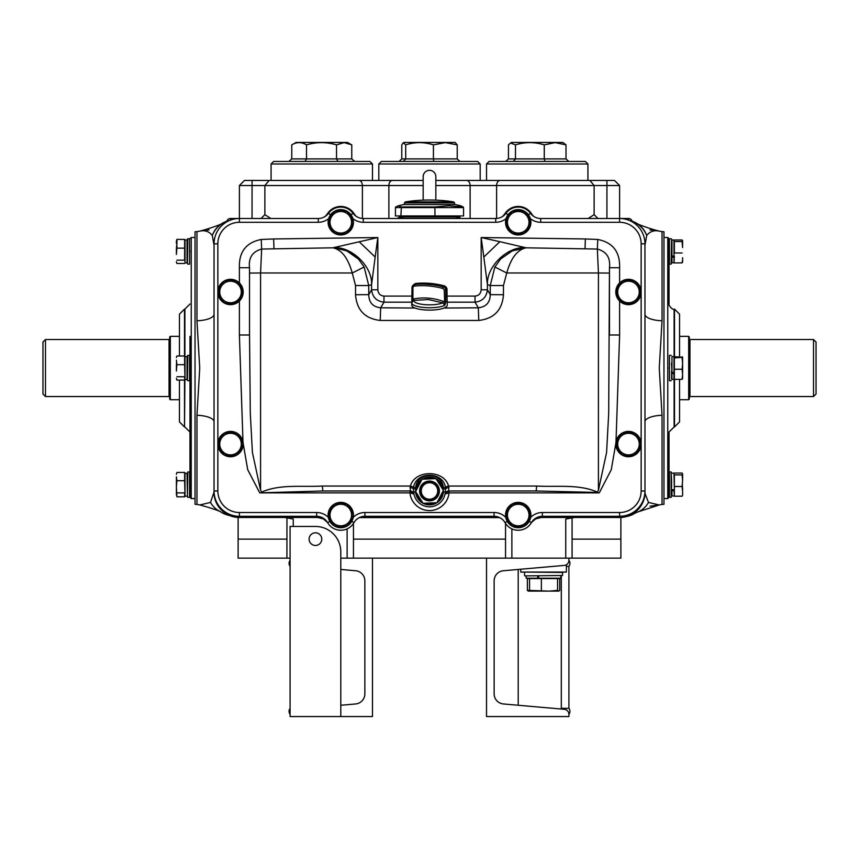 <?xml version="1.0" encoding="UTF-8"?>
<svg xmlns="http://www.w3.org/2000/svg" width="859" height="859" viewBox="0 0 859 859"><rect width="100%" height="100%" fill="white"/><g stroke="black" fill="none" stroke-linecap="round" stroke-linejoin="round"><path stroke-width="1.29" d="M372.473 180.465L372.473 163.983L271.079 163.983L271.079 180.465L269.092 180.465L423.165 180.465L378.808 180.465L378.808 163.983L381.342 161.449L477.658 161.449L433.816 161.449L433.43 158.915L457.224 158.915L459.93 161.449L433.816 161.449M252.063 180.465L252.063 185.533L239.393 185.533L244.461 180.465L269.092 180.465L264.873 185.533L252.063 185.533L252.063 218.487M435.835 180.465L606.937 180.465L589.908 180.465L594.127 185.533L594.127 214.686L588.157 218.487M597.993 218.487L594.127 214.686L594.127 185.533L606.937 185.533L606.937 180.465L614.539 180.465L619.607 185.533L606.937 185.533L606.937 218.487M226.883 221.171A3.801 3.801 0 0 1 230.523 218.487L318.292 218.487A12.67 12.67 0 0 0 328.514 213.3A15.204 15.204 0 0 1 353.049 213.3A12.67 12.67 0 0 0 363.282 218.487L495.718 218.487A12.67 12.67 0 0 0 505.951 213.3A15.204 15.204 0 0 1 530.486 213.3A12.67 12.67 0 0 0 540.708 218.487L628.477 218.487A3.801 3.801 0 0 1 632.117 221.171A3.801 3.801 0 0 0 628.477 218.487L628.477 220.087M270.843 218.487L264.873 214.686L264.873 185.533L362.391 185.533L362.391 218.454M261.007 218.487L264.873 214.686M343.879 142.444L296.097 142.444L291.77 144.87C296.677 141.907 301.595 141.907 306.523 144.87C316.499 141.907 326.495 141.907 336.513 144.87L344.148 142.615L351.771 144.87L347.444 142.444L343.879 142.444M271.079 163.983L273.613 161.449L369.928 161.449L337.952 161.449L336.513 158.915L351.771 158.915L354.703 161.449M321.771 180.465L365.429 180.465M306.523 144.87L306.523 158.915L305.031 161.449L280.302 161.449M291.77 144.87L291.77 158.915L288.849 161.449M336.513 144.87L336.513 158.915L291.77 158.915M351.771 144.87L351.771 158.915M455.173 142.444L403.827 142.444L403.29 142.734L405.706 144.87C414.929 141.907 424.163 141.907 433.43 144.87L445.327 142.615L457.224 144.87L455.173 142.444M405.706 144.87L405.706 158.915L403.386 161.449L400.165 161.449M399.07 161.449L401.776 158.915L433.43 158.915L433.43 144.87M401.776 158.915L401.776 144.87L403.29 142.744M457.224 144.87L457.224 158.915M554.925 142.444L511.556 142.444L510.504 143.034L515.486 144.87C525.064 141.907 534.652 141.907 544.262 144.87L555.139 142.615L566.006 144.87L562.903 142.444L554.925 142.444M505.64 161.449L508.453 158.915L508.453 144.87L510.504 143.034M587.921 180.465L587.921 163.983L486.527 163.983L489.072 161.449L585.387 161.449L544.95 161.449L544.262 158.915L566.006 158.915L568.808 161.449M486.527 163.983L486.527 180.465L537.229 180.465M515.486 144.87L515.486 158.915L513.371 161.449L504.029 161.449M544.262 144.87L544.262 158.915L508.453 158.915M566.006 144.87L566.006 158.915M290.084 558.135L238.126 558.135L238.126 517.472M572.083 539.13L620.874 539.13L620.874 558.135L372.473 558.135L372.473 716.556L340.787 716.556L340.787 551.8A25.351 25.351 0 0 0 315.436 526.46L290.084 526.46L290.084 716.556L340.787 716.556M620.874 539.13L620.874 517.472M649.952 229.89L659.207 231.082A19.005 19.005 0 0 0 662.031 231.586L662.031 320.794L659.272 368.028L662.031 415.262A19.005 6.582 -0 0 0 644.959 421.812M662.031 415.262L662.031 504.48L663.964 504.276L663.964 231.79L662.031 231.586M662.031 320.794A19.005 6.582 -0 0 1 644.959 314.254M619.607 185.533L619.607 218.487A25.351 25.351 0 0 1 644.959 243.827L641.147 243.827A21.55 21.55 0 0 0 619.607 222.288L619.607 218.487A25.351 25.351 0 0 1 644.959 243.827L644.991 493.431L648.491 502.429L659.229 504.974L650.016 506.155M662.031 504.48A19.005 19.005 0 0 0 659.229 504.974L638.57 511.685A25.351 23.408 65 0 0 648.491 502.429M565.748 558.135L565.748 519.04L574.403 517.483L619.79 517.494L619.607 516.313L623.451 516.023M565.748 519.04L572.083 517.623L572.083 558.135M619.607 516.313L619.607 512.512A21.55 21.55 0 0 0 641.147 490.972L644.959 490.972A25.351 25.351 0 0 1 619.607 516.313A25.351 25.351 0 0 0 644.959 490.972A25.351 25.351 0 0 1 619.607 516.313L542.362 516.313L541.256 517.483L574.403 517.483M541.256 517.483L535.619 518.922L531.549 522.379M505.543 558.135L505.543 523.453L505.543 558.135M541.61 517.419L535.619 518.922M644.959 492.089A25.351 25.351 180 0 1 619.607 517.429M644.991 493.431A25.351 25.33 104.6 0 1 619.693 517.483L574.488 517.483M629.217 220.376A25.351 24.847 -90 0 1 646.72 235.495A25.351 24.084 122.5 0 0 637.357 223.727L637.357 223.727C640.352 225.552 654.837 230.18 659.207 231.082L659.207 231.082C654.021 229.987 649.866 231.458 646.72 235.495L644.959 245.094M214.041 421.812A19.005 6.582 -0 0 0 196.969 415.262L199.728 368.028L196.969 320.794L196.969 231.586A19.005 19.005 0 0 0 199.793 231.082L209.048 229.89M199.771 504.974L210.509 502.429A25.351 23.408 -65 0 0 220.43 511.685L220.43 511.685C216.5 509.688 203.089 505.715 199.771 504.974L199.771 504.974A19.005 19.005 0 0 0 196.969 504.48L195.036 504.276L195.036 231.79L196.969 231.586M214.041 314.254A19.005 6.582 -0 0 1 196.969 320.794M210.509 502.429L214.041 492.089L214.041 243.827A25.351 25.351 0 0 1 239.393 218.487A25.351 25.351 0 0 0 214.041 243.827L217.853 243.827L217.853 490.972L214.041 490.972A25.351 25.351 0 0 0 239.393 516.313L239.393 517.429A25.351 25.351 180 0 1 214.041 492.089M239.393 517.429L239.307 517.483A25.351 25.33 -104.6 0 1 214.009 493.431M284.512 517.483L239.307 517.483L317.744 517.483L316.66 516.313L239.393 516.313A25.351 25.351 0 0 1 214.041 490.972M327.451 522.379L323.381 518.922L317.39 517.419M323.381 518.922L317.744 517.483M353.457 523.453L353.457 558.135L353.457 523.453M284.597 517.483L293.252 519.04L293.252 526.46M286.917 558.135L286.96 517.623L284.447 517.494M286.917 517.623L293.252 519.04M533.761 216.414A12.67 12.67 0 0 1 531.614 213.837A15.838 15.838 0 0 0 504.813 213.837A12.67 12.67 0 0 1 502.665 216.414L504.813 213.837M356.335 216.414A12.67 12.67 0 0 1 354.187 213.837A15.838 15.838 0 0 0 327.386 213.837A12.67 12.67 0 0 1 325.239 216.414L327.386 213.837M229.782 220.376A25.351 24.847 90 0 0 212.28 235.495A25.351 24.084 -122.5 0 1 221.643 223.727L221.643 223.727A25.351 25.351 0 0 1 229.911 220.323M214.041 245.094L212.28 235.495C209.134 231.458 204.979 229.987 199.793 231.082C202.52 230.706 220.946 224.757 221.643 223.716M400.724 218.487A6.335 5.895 83.1 0 0 401.11 217.005L457.89 217.005A6.335 5.895 96.9 0 0 458.276 218.487M459.275 217.22L458.04 217.005L458.427 218.487M400.573 218.487L400.96 217.005L399.725 217.22M195.036 237.492L191.235 237.492L191.235 498.574L189.968 497.307L189.968 336.352M179.445 355.991L179.445 314.169L184.513 309.1L184.513 355.991M184.513 380.075L184.513 426.966L179.445 421.898L179.445 380.075M189.968 251.429C189.968 240.853 189.968 240.853 189.968 251.429M669.032 304.032L669.032 238.759L669.032 304.032C667.497 303.71 672.586 310.733 674.1 309.1L674.1 356.582M669.032 432.034L669.032 497.307L669.032 432.034L674.1 426.966L674.1 379.485M674.487 356.71L674.487 309.1L679.555 314.169L679.555 356.71M679.555 379.356L679.555 421.898L674.487 426.966L674.487 379.356M669.032 251.429C669.032 240.853 669.032 240.853 669.032 251.429M669.032 484.626C669.032 474.05 669.032 474.05 669.032 484.626C669.032 495.213 669.032 495.213 669.032 484.626M669.032 368.028C669.032 357.451 669.032 357.451 669.032 368.028C669.032 378.615 669.032 378.615 669.032 368.028M45.484 396.547L42.95 394.013L42.95 342.054L45.484 339.52L45.484 396.547L169.051 396.547L169.051 339.52L45.484 339.52M816.05 342.054L816.05 394.013L813.516 396.547L813.516 339.52L816.05 342.054M689.315 337.544L689.315 399.081L689.315 337.544M169.685 398.522L169.685 336.986L169.685 398.522M689.315 397.18L689.949 396.547L689.949 339.52L689.315 339.412M443.405 492.024L445.295 492.164A15.838 15.838 0 0 1 429.5 506.81A15.838 15.838 0 0 1 413.705 492.164L415.595 492.024M413.952 494.032A3.801 3.801 0 0 0 410.226 490.972L322.844 490.972L259.729 492.873L409.947 492.873L410.226 490.972A3.801 3.801 0 0 1 413.952 494.032L410.226 490.972L410.452 486.044C414.854 469.519 444.114 469.476 448.548 486.044L448.774 490.972L445.048 494.032L449.053 492.873A19.65 19.65 0 0 1 409.947 492.873L413.952 494.032L413.372 488.825L415.724 488.825M443.276 488.825L445.628 488.825L445.048 494.011A3.801 3.801 0 0 1 448.774 490.972A3.801 3.801 0 0 0 445.048 494.032L445.059 493.957M439.003 490.972A9.503 9.503 0 0 0 429.5 481.459A9.503 9.503 0 0 1 439.003 490.972A9.503 9.503 0 0 1 429.5 500.475A9.503 9.503 0 0 1 419.997 490.972A9.503 9.503 0 0 1 429.5 481.459M443.33 488.481L443.319 487.525C442.202 471.677 416.819 471.677 415.681 487.525L415.67 488.481M322.844 490.972L322.329 486.044L410.452 486.044A3.801 0.838 -164.8 0 1 413.566 487.278L415.681 487.525M443.319 487.525L445.434 487.278L445.628 488.825A3.801 1.761 -4.8 0 1 449.021 487.568M409.979 487.568A3.801 1.761 4.8 0 1 413.372 488.825L413.566 487.278C416.164 471.161 442.857 471.151 445.434 487.278A3.801 0.838 -15.2 0 1 448.548 486.044L536.671 486.044C556.793 487.214 578.977 483.918 597.263 492.078L596.511 492.432L599.271 492.873L449.053 492.873L449.053 490.972M483.821 257.045L481.169 237.535L499.863 241.68L483.821 257.045L487.418 284.608L487.418 289.784C486.527 297.16 482.404 301.294 475.027 302.175L475.027 296.087C478.753 295.711 480.793 293.606 481.169 289.784L487.418 289.784L490.242 294.648C490.124 302.497 486.14 306.888 478.313 307.801L478.785 320.45C494.032 318.668 502.257 310.099 503.471 294.734L490.242 294.648L490.253 285.564L487.418 284.608C486.538 266.623 507.035 246.587 525.246 247.607L526.148 247.822C517.44 249.582 510.976 257.968 506.756 272.979L598.433 272.979L597.338 249.046L526.148 247.822L512.243 250.903L500.872 258.731M506.756 272.979L503.471 285.532L490.253 285.564L494.859 266.988L500.582 259.031L512.243 250.903M609.471 267.74L609.471 273.065L598.433 272.979L598.422 490.317L606.594 452.446L608.698 413.383L609.471 267.74C610.609 257.797 606.572 251.569 597.338 249.046L597.778 239.468C612.832 242.453 620.112 251.88 619.607 267.74L609.471 267.74M609.471 273.065L609.471 334.999L619.607 334.999L616 441.87M506.649 272.958L494.859 266.988M262.489 492.432L261.737 492.078C280.034 483.918 302.207 487.214 322.329 486.044M239.393 282.944L239.393 267.74C238.856 251.912 246.136 242.496 261.222 239.468L261.662 249.046L260.567 272.979L249.529 273.065L249.529 267.74L249.529 334.999L249.529 273.065M243 441.87L239.393 334.999L249.529 334.999L250.302 413.383L252.406 452.446L260.578 490.317L260.567 272.979L352.244 272.979C348.024 257.968 341.56 249.582 332.852 247.822L261.662 249.046C252.417 251.59 248.369 257.818 249.529 267.74L239.393 267.74M259.729 492.873L247.703 469.658L243.172 443.394M260.578 490.317L261.737 492.078M346.757 250.903C350.601 252.342 354.488 255.048 358.407 259.021L346.757 250.903L333.754 247.607C351.965 246.587 372.462 266.623 371.582 284.608L368.747 285.564L355.529 285.532L352.244 272.979M333.754 247.607L377.831 237.535L375.179 257.045L359.137 241.68M375.179 257.045L371.582 284.608L371.582 289.784L377.831 289.784L377.831 237.535L273.634 238.963L273.989 248.68M377.831 289.784C378.207 293.606 380.247 295.711 383.973 296.087L383.973 302.175C376.596 301.294 372.473 297.16 371.582 289.784L368.758 294.648L355.529 294.734C356.775 310.131 365 318.7 380.215 320.45L380.687 307.801C372.881 306.91 368.898 302.518 368.758 294.648L368.747 285.564L364.141 266.988L352.351 272.958M358.418 259.031L364.141 266.988M478.785 320.45L380.215 320.45M499.863 241.68L525.246 247.607M481.169 289.784L481.169 237.535L585.366 238.963L585.011 248.68M615.828 443.394L611.297 469.658L599.271 492.873M597.263 492.078L598.422 490.317M596.511 492.432L536.156 490.972L536.671 486.044M536.156 490.972L448.774 490.972M530.679 517.376A16.471 16.471 0 0 1 542.362 512.512L542.362 516.313A12.67 12.67 0 0 0 531.388 522.648A12.67 12.67 0 0 1 542.362 516.313A12.67 12.67 0 0 0 531.388 522.648A15.204 15.204 0 0 1 505.049 522.648A15.204 15.204 0 0 0 531.388 522.648A15.204 15.204 0 0 1 505.049 522.648A12.67 12.67 0 0 0 494.065 516.313L364.935 516.313A12.67 12.67 0 0 0 353.951 522.648A15.204 15.204 0 0 1 327.612 522.648A15.204 15.204 0 0 0 353.951 522.648A15.204 15.204 0 0 1 327.612 522.648A12.67 12.67 0 0 0 316.638 516.313L316.638 512.512A16.471 16.471 0 0 1 328.321 517.376M351.009 214.793L353.049 213.3A12.67 12.67 0 0 0 363.282 218.487A12.67 12.67 0 0 1 353.049 213.3A15.204 15.204 0 0 0 328.514 213.3A12.67 12.67 0 0 1 318.292 218.487L318.292 222.288L239.393 222.288L239.393 185.533M353.951 522.648A12.67 12.67 0 0 1 364.935 516.313A12.67 12.67 0 0 0 353.951 522.648L351.761 521.381M528.446 214.793L530.486 213.3A12.67 12.67 0 0 0 540.708 218.487A12.67 12.67 0 0 1 530.486 213.3A15.204 15.204 0 0 0 505.951 213.3A12.67 12.67 0 0 1 495.718 218.487L495.718 222.288L363.282 222.288L363.282 218.487M423.165 200.136L423.165 176.664A6.335 6.335 0 0 1 429.5 170.318A6.335 6.335 0 0 1 435.835 176.653L435.835 200.136L435.835 176.653M221.321 285.145A11.468 11.468 0 0 0 223.157 300.79A11.468 11.468 0 0 1 221.321 285.145M226.583 302.765A11.468 11.468 0 0 0 230.523 303.463A11.468 11.468 0 0 1 226.583 302.765M230.523 303.463A11.468 11.468 0 0 0 237.879 283.191A11.468 11.468 0 0 1 230.523 303.463M234.464 281.215A11.468 11.468 0 0 0 230.523 280.517A11.468 11.468 0 0 1 234.464 281.215M230.523 280.517A11.468 11.468 0 0 0 226.583 281.215A11.468 11.468 0 0 1 230.523 280.517M223.157 283.191A11.468 11.468 0 0 0 222.084 284.222A11.468 11.468 0 0 1 223.157 283.191M230.523 304.666A12.67 12.67 0 0 1 217.853 291.985A12.67 12.67 0 0 1 230.523 279.315A12.67 12.67 0 0 0 217.853 291.985A12.67 12.67 0 0 0 230.523 304.666A12.67 12.67 0 0 0 243.194 291.985A12.67 12.67 0 0 0 230.523 279.315M221.343 286.337L224.306 281.215L230.212 281.215A10.78 10.78 0 0 0 221.343 286.337L221.031 286.874A10.78 10.78 0 0 0 221.031 297.107L221.343 297.643A10.78 10.78 0 0 0 230.212 302.765L224.306 302.765L221.343 297.643M230.212 302.765L230.835 302.765A10.78 10.78 0 0 0 239.693 297.643L236.74 302.765L230.835 302.765L236.74 302.765L240.005 297.107A10.78 10.78 0 0 0 240.005 286.874L239.693 286.337A10.78 10.78 0 0 0 230.835 281.215L236.74 281.215L239.693 286.337M224.306 302.765L225.133 302.765M240.005 286.874L242.957 291.985L240.005 286.874M237.159 281.935L236.74 281.215M230.835 281.215L230.212 281.215M221.031 286.874L218.079 291.985L221.031 286.874M518.213 526.513A11.468 11.468 0 0 0 522.154 525.815A11.468 11.468 0 0 1 514.283 525.815M510.858 523.84A11.468 11.468 0 0 1 506.917 517.021M506.917 513.07A11.468 11.468 0 0 1 509.011 508.195L509.323 508.421A11.092 11.092 0 0 0 507.572 511.943M507.572 518.16A11.092 11.092 0 0 0 510.203 522.712M515.583 525.815A11.092 11.092 0 0 0 520.844 525.815M518.213 503.578A11.468 11.468 0 0 1 522.154 504.276A11.468 11.468 0 0 0 514.283 504.276M525.579 506.252A11.468 11.468 0 0 1 525.579 523.84A11.468 11.468 0 0 0 525.579 506.252M526.234 522.712A11.092 11.092 0 0 0 526.234 507.379M520.844 504.276A11.092 11.092 0 0 0 515.583 504.276M510.203 507.379A11.092 11.092 0 0 0 510.063 507.529L509.784 507.272A11.468 11.468 0 0 1 510.858 506.252M518.213 502.375A12.67 12.67 0 0 0 505.543 515.046A12.67 12.67 0 0 0 518.213 527.727A12.67 12.67 0 0 1 505.543 515.046A12.67 12.67 0 0 1 518.213 502.375A12.67 12.67 0 0 1 530.894 515.046A12.67 12.67 0 0 1 518.213 527.727M508.732 520.167L505.779 515.046L508.732 509.935A10.78 10.78 0 0 0 508.732 520.167L509.043 520.704A10.78 10.78 0 0 0 517.902 525.815L511.996 525.815L509.043 520.704M506.198 514.326L506.198 515.765M524.022 525.815L518.525 525.815A10.78 10.78 0 0 0 527.394 520.704L524.849 525.096M517.902 525.815L518.525 525.815M511.996 525.815L512.823 525.815M527.394 520.704L527.705 520.167A10.78 10.78 0 0 0 527.705 509.935L527.394 509.387A10.78 10.78 0 0 0 518.525 504.276L524.441 504.276L527.394 509.387M527.705 509.935L530.658 515.046L527.705 509.935M524.849 504.995L524.441 504.276M517.902 504.276A10.78 10.78 0 0 0 509.043 509.387L511.996 504.276L518.525 504.276M509.043 509.387L508.732 509.935M628.477 455.549A11.468 11.468 0 0 0 632.417 454.851A11.468 11.468 0 0 1 624.536 454.851M621.121 452.876A11.468 11.468 0 0 1 617.181 446.046M617.181 442.095A11.468 11.468 0 0 1 619.275 437.22L619.586 437.456A11.092 11.092 0 0 0 617.836 440.968M617.836 447.185A11.092 11.092 0 0 0 620.466 451.737M625.846 454.851A11.092 11.092 0 0 0 631.107 454.851M628.477 432.603A11.468 11.468 0 0 1 632.417 433.301A11.468 11.468 0 0 0 624.536 433.301M635.843 435.277A11.468 11.468 0 0 1 639.772 442.095A11.468 11.468 0 0 0 635.843 435.277M639.772 446.046A11.468 11.468 0 0 1 635.843 452.876A11.468 11.468 0 0 0 639.772 446.046M636.487 451.737A11.092 11.092 0 0 0 639.128 447.185M639.128 440.968A11.092 11.092 0 0 0 636.487 436.404M631.107 433.301A11.092 11.092 0 0 0 625.846 433.301M620.466 436.404A11.092 11.092 0 0 0 620.327 436.565L620.048 436.308A11.468 11.468 0 0 1 621.121 435.277M628.477 456.752A12.67 12.67 0 0 1 615.806 444.071A12.67 12.67 0 0 1 628.477 431.401A12.67 12.67 0 0 0 615.806 444.071A12.67 12.67 0 0 0 628.477 456.752A12.67 12.67 0 0 0 641.147 444.071A12.67 12.67 0 0 0 628.477 431.401M618.995 449.193L616.043 444.071L618.995 438.96A10.78 10.78 0 0 0 618.995 449.193L619.307 449.729A10.78 10.78 0 0 0 628.165 454.851L622.26 454.851L619.307 449.729M616.451 443.351L616.451 444.79M634.286 454.851L628.788 454.851A10.78 10.78 0 0 0 637.657 449.729L635.112 454.132M628.165 454.851L628.788 454.851M622.26 454.851L623.086 454.851M637.657 449.729L637.969 449.193A10.78 10.78 0 0 0 637.969 438.96L640.921 444.071L637.969 449.193M637.969 438.96L637.657 438.423A10.78 10.78 0 0 0 628.788 433.301L634.694 433.301L637.657 438.423M635.112 434.02L634.694 433.301M628.165 433.301A10.78 10.78 0 0 0 619.307 438.423L622.26 433.301L628.788 433.301M619.307 438.423L618.995 438.96M619.275 285.145A11.468 11.468 0 0 0 628.477 303.463A11.468 11.468 0 0 1 619.275 285.145M628.477 303.463A11.468 11.468 0 0 0 632.417 302.765A11.468 11.468 0 0 1 628.477 303.463M635.843 300.79A11.468 11.468 0 0 0 635.843 283.191A11.468 11.468 0 0 1 635.843 300.79M632.417 281.215A11.468 11.468 0 0 0 628.477 280.517A11.468 11.468 0 0 1 632.417 281.215M628.477 280.517A11.468 11.468 0 0 0 624.536 281.215A11.468 11.468 0 0 1 628.477 280.517M621.121 283.191A11.468 11.468 0 0 0 620.048 284.222A11.468 11.468 0 0 1 621.121 283.191M628.477 304.666A12.67 12.67 0 0 1 615.806 291.985A12.67 12.67 0 0 1 628.477 279.315A12.67 12.67 0 0 0 615.806 291.985A12.67 12.67 0 0 0 628.477 304.666A12.67 12.67 0 0 0 641.147 291.985A12.67 12.67 0 0 0 628.477 279.315M619.307 286.337L622.26 281.215L628.165 281.215A10.78 10.78 0 0 0 619.307 286.337L618.995 286.874A10.78 10.78 0 0 0 618.995 297.107L619.307 297.643A10.78 10.78 0 0 0 628.165 302.765L628.788 302.765A10.78 10.78 0 0 0 637.657 297.643L634.694 302.765L628.788 302.765M628.165 302.765L622.26 302.765L628.165 302.765M634.286 302.765L635.112 302.046M637.657 297.643L637.969 297.107A10.78 10.78 0 0 0 637.969 286.874L637.657 286.337A10.78 10.78 0 0 0 628.788 281.215L634.694 281.215L637.657 286.337M637.969 286.874L640.921 291.985L637.969 286.874M635.112 281.935L634.694 281.215M628.788 281.215L628.165 281.215M618.995 286.874L616.043 291.985L618.995 286.874M518.213 233.755A11.468 11.468 0 0 0 522.154 233.057A11.468 11.468 0 0 1 514.283 233.057M510.858 231.082A11.468 11.468 0 0 1 506.917 224.263M506.917 220.312A11.468 11.468 0 0 1 509.011 215.437L509.323 215.663A11.092 11.092 0 0 0 507.572 219.174M507.572 225.391A11.092 11.092 0 0 0 510.203 229.954M515.583 233.057A11.092 11.092 0 0 0 520.844 233.057M518.213 210.809A11.468 11.468 0 0 1 522.154 211.507A11.468 11.468 0 0 0 514.283 211.507M525.579 213.483A11.468 11.468 0 0 1 529.52 220.312A11.468 11.468 0 0 0 525.579 213.483M529.52 224.263A11.468 11.468 0 0 1 525.579 231.082A11.468 11.468 0 0 0 529.52 224.263M526.234 229.954A11.092 11.092 0 0 0 526.234 214.621M520.844 211.507A11.092 11.092 0 0 0 515.583 211.507M510.203 214.621A11.092 11.092 0 0 0 510.063 214.771L509.784 214.514A11.468 11.468 0 0 1 510.858 213.483M518.213 234.958A12.67 12.67 0 0 1 505.543 222.288A12.67 12.67 0 0 1 518.213 209.607A12.67 12.67 0 0 0 505.543 222.288A12.67 12.67 0 0 0 518.213 234.958A12.67 12.67 0 0 0 530.894 222.288A12.67 12.67 0 0 0 518.213 209.607M506.198 221.568L506.198 223.007M524.022 233.057L518.525 233.057A10.78 10.78 0 0 0 527.394 227.936L530.658 222.288L527.394 216.629A10.78 10.78 0 0 0 518.525 211.507L524.441 211.507L527.394 216.629M524.849 212.227L524.441 211.507M527.394 227.936L524.849 232.338M508.732 227.399L505.779 222.288L508.732 217.166A10.78 10.78 0 0 0 508.732 227.399L509.043 227.936A10.78 10.78 0 0 0 517.902 233.057L512.823 233.057M511.996 233.057L509.043 227.936M517.902 233.057L518.525 233.057M530.658 222.288L527.705 227.399A10.78 10.78 0 0 0 527.705 217.166L530.658 222.288M517.902 211.507A10.78 10.78 0 0 0 509.043 216.629L511.996 211.507L518.525 211.507M509.043 216.629L508.732 217.166M340.787 233.755A11.468 11.468 0 0 0 344.717 233.057A11.468 11.468 0 0 1 336.846 233.057M333.421 231.082A11.468 11.468 0 0 1 329.48 224.263M329.48 220.312A11.468 11.468 0 0 1 331.585 215.437L331.885 215.663A11.092 11.092 0 0 0 332.766 229.954M338.156 233.057A11.092 11.092 0 0 0 343.417 233.057M340.787 210.809A11.468 11.468 0 0 1 344.717 211.507A11.468 11.468 0 0 0 336.846 211.507M348.142 213.483A11.468 11.468 0 0 1 352.083 220.312A11.468 11.468 0 0 0 348.142 213.483M352.083 224.263A11.468 11.468 0 0 1 348.142 231.082A11.468 11.468 0 0 0 352.083 224.263M348.797 229.954A11.092 11.092 0 0 0 351.428 225.391M351.428 219.174A11.092 11.092 0 0 0 348.797 214.621M343.417 211.507A11.092 11.092 0 0 0 338.156 211.507M332.766 214.621A11.092 11.092 0 0 0 332.626 214.771L332.347 214.514A11.468 11.468 0 0 1 333.421 213.483M340.787 234.958A12.67 12.67 0 0 1 328.106 222.288A12.67 12.67 0 0 1 340.787 209.607A12.67 12.67 0 0 0 328.106 222.288A12.67 12.67 0 0 0 340.787 234.958A12.67 12.67 0 0 0 353.457 222.288A12.67 12.67 0 0 0 340.787 209.607M331.606 216.629L334.559 211.507L340.475 211.507A10.78 10.78 0 0 0 331.606 216.629L328.342 222.288L331.606 227.936A10.78 10.78 0 0 0 340.475 233.057L335.397 233.057M347.423 212.227L349.957 216.629A10.78 10.78 0 0 0 341.098 211.507L347.004 211.507M346.585 233.057L347.423 232.338M331.295 227.399L328.342 222.288L331.295 217.166A10.78 10.78 0 0 0 331.295 227.399M334.559 233.057L331.606 227.936M347.004 233.057L341.098 233.057A10.78 10.78 0 0 0 349.957 227.936L347.004 233.057M340.475 233.057L341.098 233.057M349.957 227.936L350.268 227.399A10.78 10.78 0 0 0 350.268 217.166L353.221 222.288L350.268 227.399M350.268 217.166L349.957 216.629M341.098 211.507L340.475 211.507M671.953 262.908L671.953 256.197L674.358 256.036L673.982 262.908L673.982 257.26L671.566 257.066L671.566 262.521L673.982 262.908M674.358 257.066L671.953 256.701M673.982 256.701L673.982 239.962L674.358 241.529L682.11 241.529L682.594 240.788L682.572 245.996M673.982 239.962L671.953 239.962L671.953 256.197L671.566 239.135L671.19 264.11L671.566 239.135M671.19 238.759L669.419 238.759L669.419 264.11L671.19 264.11M671.566 254.157L671.566 256.197M682.594 262.156L682.594 257.7M674.358 262.897L682.11 262.897M682.11 261.34L682.594 262.081M682.594 245.169L682.11 239.962L674.358 239.962M682.336 241.315L682.594 244.675M682.572 240.574L682.11 239.962M674.358 241.529L674.358 252.986L682.11 252.986M682.11 241.529L682.594 247.542M674.358 371.174L673.982 379.506L673.982 373.579L671.566 373.397L671.566 379.12L673.982 379.506M674.358 373.397L673.982 372.774M674.358 372.355L671.953 372.72L673.982 372.495L673.982 356.56L674.358 357.913L682.594 357.344L682.594 363.293L682.11 357.913M673.982 356.56L671.953 356.56L671.953 372.495L671.566 363.443M671.566 362.949L671.566 365.118M671.19 355.358L669.419 355.358L669.419 380.709L671.19 380.709M671.566 370.938L671.566 373.397M682.594 378.787L682.594 374.556L682.11 379.356L674.358 379.356L674.358 369.241L682.11 369.241L682.594 363.862L682.594 374.041L682.594 363.293M682.293 368.028L682.594 372.205M674.358 356.71L682.594 357.28L682.11 356.71M674.358 357.913L674.358 369.241M682.11 369.241L682.594 374.556M671.953 496.105L671.953 489.651L673.982 489.651L674.358 490.5L674.358 495.718L673.982 490.693L671.566 490.5L671.566 495.718L673.982 496.105M674.358 489.48L673.982 473.159L674.358 474.909L682.11 474.909L682.594 474.028L682.594 480.406L682.11 474.909M671.566 480.578L671.566 487.203M671.566 480.149L671.19 497.307L671.19 471.956L671.566 480.149M671.19 471.956L669.419 471.956L669.419 497.307L671.19 497.307M682.594 495.332L682.594 491.595L682.561 495.525M674.358 474.909L674.358 496.212L682.11 496.212M682.368 484.626L682.561 490.081M682.594 488.857L682.594 488.277M674.358 473.051L682.11 473.051L682.594 473.932M674.358 486.495L682.11 486.495L682.594 480.406M682.11 486.495L682.594 491.595M185.018 262.908L187.047 262.908L187.047 239.962L185.018 239.962L185.018 262.908L184.642 248.144L176.89 248.144L176.406 253.856L176.524 245.857M187.434 243.548L187.434 240.466M184.642 243.548L185.018 239.962M187.047 262.908L187.434 239.135L187.434 259.321M187.81 264.11L189.581 264.11L189.581 238.759L187.81 238.759L187.434 263.724M187.434 246.426L187.434 256.444M176.406 241.132L176.406 243.548L176.406 240.96L176.89 242.689M176.406 248.412L176.406 254.457M176.514 251.429L176.406 249.013M184.642 263.466L176.89 263.466L176.406 261.909L176.89 263.466M176.514 262.607L176.406 261.737M176.406 240.96L176.89 239.403L184.642 239.403L184.642 260.17L176.89 260.17M176.89 239.403L176.89 248.144M185.018 473.223L185.018 496.105L184.642 480.707L176.89 480.707L176.406 486.495L176.406 476.777L176.89 480.707M187.434 492.926L187.434 476.337L187.434 492.926M187.434 473.599L187.434 476.337M184.642 476.337L185.018 473.159L187.434 473.545M187.047 473.159L187.434 493.828M187.81 497.307L189.581 497.307L189.581 471.956L187.81 471.956L187.434 496.921M176.89 492.883L184.642 492.883L184.642 496.813L176.89 496.813L176.406 487.096L176.406 494.956M176.406 487.096L176.406 486.495M176.406 474.308L176.567 473.277M184.642 480.707L184.642 472.45L176.89 472.45M185.018 356.582L185.018 379.506L184.642 364.699L176.89 364.699L176.406 370.422L176.524 362.444M187.434 375.952L187.434 357.076M185.018 379.506L187.047 379.506L187.047 356.56L187.434 380.322L187.434 355.733L187.434 376.811M187.047 356.582L184.642 356.947L184.642 360.114M187.81 380.709L189.581 380.709L189.581 355.358L187.81 355.358L187.434 380.322M176.406 365.043L176.406 371.024M176.503 368.028L176.406 365.644M176.89 376.747L184.642 376.747L184.642 380.075L176.89 380.075L176.406 378.497L176.89 380.075M176.524 379.216L176.406 378.325M176.406 357.569L176.524 356.85M184.642 364.699L184.642 355.991L176.89 355.991M176.89 364.699L176.406 360.125M340.787 526.513A11.468 11.468 0 0 0 344.717 525.815A11.468 11.468 0 0 1 336.846 525.815M333.421 523.84A11.468 11.468 0 0 1 331.585 508.195L331.885 508.421A11.092 11.092 0 0 0 332.766 522.712M338.156 525.815A11.092 11.092 0 0 0 343.417 525.815M340.787 503.578A11.468 11.468 0 0 1 344.717 504.276A11.468 11.468 0 0 0 336.846 504.276M348.142 506.252A11.468 11.468 0 0 1 352.083 513.07A11.468 11.468 0 0 0 348.142 506.252M352.083 517.021A11.468 11.468 0 0 1 348.142 523.84A11.468 11.468 0 0 0 352.083 517.021M348.797 522.712A11.092 11.092 0 0 0 351.428 518.16M351.428 511.943A11.092 11.092 0 0 0 348.797 507.379M343.417 504.276A11.092 11.092 0 0 0 338.156 504.276M332.766 507.379A11.092 11.092 0 0 0 332.626 507.529L332.347 507.272A11.468 11.468 0 0 1 333.421 506.252M340.787 502.375A12.67 12.67 0 0 0 328.106 515.046A12.67 12.67 0 0 0 340.787 527.727A12.67 12.67 0 0 1 328.106 515.046A12.67 12.67 0 0 1 340.787 502.375A12.67 12.67 0 0 1 353.457 515.046A12.67 12.67 0 0 1 340.787 527.727M331.606 509.387L334.559 504.276L340.475 504.276A10.78 10.78 0 0 0 331.606 509.387L331.295 509.935A10.78 10.78 0 0 0 331.295 520.167L331.606 520.704A10.78 10.78 0 0 0 340.475 525.815L334.559 525.815L331.606 520.704M346.585 525.815L341.098 525.815A10.78 10.78 0 0 0 349.957 520.704L347.423 525.096M340.475 525.815L341.098 525.815M334.559 525.815L335.397 525.815M349.957 520.704L350.268 520.167A10.78 10.78 0 0 0 350.268 509.935L353.221 515.046L350.268 520.167M350.268 509.935L349.957 509.387A10.78 10.78 0 0 0 341.098 504.276L347.004 504.276L349.957 509.387M347.423 504.995L347.004 504.276M341.098 504.276L340.475 504.276M331.295 509.935L328.342 515.046L331.295 509.935M230.523 455.549A11.468 11.468 0 0 0 234.464 454.851A11.468 11.468 0 0 1 226.583 454.851M223.157 452.876A11.468 11.468 0 0 1 219.228 446.046M219.228 442.095A11.468 11.468 0 0 1 221.321 437.22L221.622 437.456A11.092 11.092 0 0 0 219.872 440.968M219.872 447.185A11.092 11.092 0 0 0 222.513 451.737M227.893 454.851A11.092 11.092 0 0 0 233.154 454.851M230.523 432.603A11.468 11.468 0 0 1 234.464 433.301A11.468 11.468 0 0 0 226.583 433.301M237.879 435.277A11.468 11.468 0 0 1 241.819 442.095A11.468 11.468 0 0 0 237.879 435.277M241.819 446.046A11.468 11.468 0 0 1 237.879 452.876A11.468 11.468 0 0 0 241.819 446.046M238.534 451.737A11.092 11.092 0 0 0 241.164 447.185M241.164 440.968A11.092 11.092 0 0 0 238.534 436.404M233.154 433.301A11.092 11.092 0 0 0 227.893 433.301M222.513 436.404A11.092 11.092 0 0 0 222.363 436.565L222.084 436.308A11.468 11.468 0 0 1 223.157 435.277M230.523 456.752A12.67 12.67 0 0 1 217.853 444.071A12.67 12.67 0 0 1 230.523 431.401A12.67 12.67 0 0 0 217.853 444.071A12.67 12.67 0 0 0 230.523 456.752A12.67 12.67 0 0 0 243.194 444.071A12.67 12.67 0 0 0 230.523 431.401M221.031 449.193L218.079 444.071L221.031 438.96A10.78 10.78 0 0 0 221.031 449.193L221.343 449.729A10.78 10.78 0 0 0 230.212 454.851L224.306 454.851L221.343 449.729M218.497 443.351L218.497 444.79M236.322 454.851L230.835 454.851A10.78 10.78 0 0 0 239.693 449.729L237.159 454.132M230.212 454.851L230.835 454.851M224.306 454.851L225.133 454.851M239.693 449.729L240.005 449.193A10.78 10.78 0 0 0 240.005 438.96L242.957 444.071L240.005 449.193M240.005 438.96L239.693 438.423A10.78 10.78 0 0 0 230.835 433.301L236.74 433.301L239.693 438.423M237.159 434.02L236.74 433.301M230.212 433.301A10.78 10.78 0 0 0 221.343 438.423L224.306 433.301L230.835 433.301M221.343 438.423L221.031 438.96M429.5 481.072A9.9 9.9 0 0 0 419.6 490.972A9.9 9.9 0 0 0 429.5 500.861A9.9 9.9 0 0 0 439.4 490.972A9.9 9.9 0 0 0 429.5 481.072M422.059 479.236L435.932 478.635L443.394 490.371L436.963 502.698L423.1 503.299A13.894 13.894 0 0 1 423.058 503.277L415.627 491.584L422.027 479.258A13.894 13.894 0 0 1 422.059 479.236L422.027 479.258M429.5 504.909A13.937 13.937 0 0 1 415.563 490.972A13.937 13.937 0 0 1 429.5 477.024A13.937 13.937 0 0 1 443.437 490.972A13.937 13.937 0 0 1 429.5 504.909A13.937 13.937 0 0 0 443.437 490.972A13.937 13.937 0 0 0 429.5 477.024A13.937 13.937 0 0 1 443.437 490.972A13.937 13.937 0 0 1 429.5 504.909M429.5 482.092A8.869 8.869 0 0 0 420.631 490.972A8.869 8.869 0 0 0 429.5 499.841A8.869 8.869 0 0 1 420.631 490.972A8.869 8.869 0 0 1 429.5 482.092A8.869 8.869 0 0 1 438.369 490.972A8.869 8.869 0 0 1 429.5 499.841A8.869 8.869 0 0 0 438.369 490.972A8.869 8.869 0 0 0 429.5 482.092M395.698 207.073L397.953 205.892L401.368 206.933L434.89 206.933L448.967 205.806L463.022 206.933L461.047 205.892L463.302 207.073M461.047 205.892L455.388 204.56L403.612 204.56L455.238 204.539L454.529 204.539L454.529 202.885L404.471 202.885L405.33 201.886L453.67 201.886L454.529 202.885M463.57 207.599L463.022 206.933L463.57 207.599L395.43 207.599L395.43 215.942L463.57 215.942L463.57 207.599M434.89 206.933L434.976 215.942M395.978 206.933L395.43 207.599M401.368 206.933L400.906 215.942M428.018 200.018L430.982 200.018M558.887 591.099L528.231 591.099L527.383 590.337L549.47 591.142L557.566 590.337L558.887 591.099L559.746 590.337L559.746 578.579L557.566 578.579L557.566 590.337M529.563 590.337L527.383 590.337L527.383 578.579L529.563 578.579L529.563 590.337L535.898 591.099M538.657 575.884L538.657 578.204L560.927 578.204L541.374 578.579L541.374 590.337M529.563 578.579L541.374 578.579L529.563 578.579M532.161 706.474L518.213 705.26L518.213 569.442L520.747 569.216L520.747 572.083L566.382 572.083L566.382 564.75M562.57 575.498L524.935 575.884L562.57 575.498L562.57 572.459L524.935 572.083M536.972 578.579L559.746 578.579M526.202 575.884L526.202 578.204L537.67 578.204L537.67 575.884M538.163 578.579L540.096 578.579M309.1 539.13A6.335 6.335 0 0 0 315.436 545.465A6.335 6.335 0 0 0 321.771 539.13A6.335 6.335 0 0 0 315.436 532.795A6.335 6.335 0 0 0 309.1 539.13M290.084 714.334A4.939 4.939 0 0 1 290.084 708.321M290.084 566.382A4.939 4.939 0 0 1 290.084 560.358M340.787 558.135L372.473 558.135M340.787 705.26L355.605 703.961A10.136 10.136 0 0 0 364.86 693.857L364.86 580.834A10.136 10.136 0 0 0 355.605 570.741L340.787 569.442M486.527 558.135L486.527 716.556L568.916 716.556L568.916 714.334A5.068 5.068 0 0 0 564.288 709.287L503.395 703.961A10.136 10.136 0 0 1 494.14 693.857L494.14 580.834A10.136 10.136 0 0 1 503.395 570.741L564.288 565.415A5.068 5.068 0 0 0 568.916 560.358A4.939 4.939 0 0 1 568.916 566.382L566.382 566.382L568.916 566.382L568.916 708.321L565.115 708.321L563.042 709.18L554.968 708.471M561.303 575.884L561.303 708.321L568.916 708.321A4.939 4.939 0 0 1 568.916 714.334L568.916 716.556M568.916 560.358L568.916 558.135L568.916 560.358M446.991 301.52L447.238 302.873A17.738 4.875 180 0 1 447.206 303.163L446.959 288.731L446.465 290.159L444.221 290.17A2.534 2.33 -132 0 0 442.342 288.323A81.111 74.593 -132 0 0 414.811 286.015A2.534 2.33 -132 0 0 412.921 287.54L412.073 286.97A3.801 3.5 48 0 1 414.961 284.458L416.078 283.459A3.801 3.5 -132 0 0 414.178 284.286L412.03 287.024M445.757 289.816L445.757 301.573L444.79 305.342L442.761 302.862L428.254 299.523L413.694 300.425L411.794 302.572L412.041 287.121M444.479 302.626A17.738 4.875 180 0 1 445.585 303.173M447.238 302.873L447.238 305.235A17.738 4.875 180 0 1 424.314 309.895A17.738 4.875 180 0 1 411.762 305.235L411.762 302.873A17.738 4.875 180 0 1 411.794 302.572L411.762 302.873A17.738 4.875 180 0 0 424.314 307.533A17.738 4.875 180 0 0 444.79 305.342L444.221 290.17M445.757 301.573L443.384 301.391L442.761 302.862A15.806 4.338 -0 0 1 424.883 304.655A15.806 4.338 -0 0 1 413.694 300.425L413.77 298.911C423.648 297.053 433.516 297.89 443.384 301.391M412.921 287.54L412.041 286.981L412.921 287.54L412.921 299.136L413.77 298.911M412.03 287.056L412.03 298.803L412.921 299.136L411.794 302.572M416.271 283.449L416.078 283.459A82.378 75.753 -132 0 1 444.039 285.811L444.221 285.864M446.959 288.731L446.079 288.506L446.959 288.731M456.118 218.487L402.882 218.487M397.814 217.971L402.882 217.971L397.814 217.971M400.348 217.971L402.882 217.971L400.348 217.971M400.348 218.229L402.882 218.229L400.348 218.229M456.118 218.229L458.652 218.229L456.118 218.229M423.165 185.533L388.88 185.533L388.88 218.487M392.413 180.465A5.068 3.533 90 0 0 388.88 185.533L362.391 185.533A5.068 3.533 90 0 0 358.858 180.465M594.127 185.533L496.609 185.533L496.609 218.454M500.142 180.465A5.068 3.533 90 0 0 496.609 185.533L470.12 185.533L470.12 218.487M230.523 218.487L230.523 220.087M466.587 180.465A5.068 3.533 90 0 1 470.12 185.533L435.835 185.533M477.658 161.449L480.192 163.983L378.808 163.983M238.126 539.13L286.917 539.13M353.457 539.13L505.543 539.13M511.878 528.876L511.878 558.135M196.969 504.48L196.969 415.262M347.122 558.135L347.122 528.876M184.513 426.966L184.9 379.485M184.9 356.582L184.9 309.1L189.968 304.032M663.964 498.574L667.765 498.574L667.765 237.492L669.032 238.759M679.555 399.714L688.682 399.714L688.682 336.352L689.315 336.986M179.445 336.352L170.318 336.352L170.318 399.714L169.685 399.081M424.357 503.245A13.304 13.304 0 0 0 435.685 502.751A13.304 13.304 0 0 1 424.357 503.245M444.017 308.037L478.313 307.801L475.027 302.175L447.174 302.175M503.471 285.532L503.471 294.734M239.393 334.999L239.393 301.037M261.222 239.468L273.634 238.963M411.815 302.175L383.973 302.175L380.687 307.801L414.983 308.037M355.529 294.734L355.529 285.532M383.973 296.087L412.03 296.087M446.959 296.087L475.027 296.087M585.366 238.963L597.778 239.468M619.607 267.74L619.607 282.944M619.607 301.037L619.607 334.999M619.607 218.487A25.351 25.351 0 0 1 644.959 243.827M507.239 521.381L505.049 522.648A12.67 12.67 0 0 0 494.065 516.313L494.065 512.512A16.471 16.471 0 0 1 505.758 517.376M329.813 521.381L327.612 522.648A12.67 12.67 0 0 0 316.638 516.313M363.282 222.288A16.471 16.471 0 0 1 352.92 218.615M330.554 214.793L328.514 213.3M328.653 218.615A16.471 16.471 0 0 1 318.292 222.288M239.393 222.288A21.55 21.55 0 0 0 217.853 243.827M239.393 516.313L239.393 512.512L316.638 512.512M217.853 490.972A21.55 21.55 0 0 0 239.393 512.512M364.935 516.313L364.935 512.512L494.065 512.512M353.242 517.376A16.471 16.471 0 0 1 364.935 512.512M531.388 522.648L529.187 521.381M542.362 512.512L619.607 512.512M641.147 490.972L641.147 243.827M619.607 222.288L540.708 222.288L540.708 218.487M540.708 222.288A16.471 16.471 0 0 1 530.347 218.615M507.991 214.793L505.951 213.3M506.08 218.615A16.471 16.471 0 0 1 495.718 222.288M236.44 281.215A12.294 12.294 0 0 0 224.596 281.215M224.156 281.473A12.294 12.294 0 0 0 224.156 302.508M224.596 302.765A12.294 12.294 0 0 0 242.367 295.292A12.294 12.294 0 0 0 236.891 281.473M524.14 504.276A12.294 12.294 0 0 0 512.297 504.276M511.846 504.534A12.294 12.294 0 0 0 505.93 514.788M505.93 515.303A12.294 12.294 0 0 0 511.846 525.568M512.297 525.815A12.294 12.294 0 0 0 524.14 525.815M524.581 525.568A12.294 12.294 0 0 0 524.581 504.534M634.404 433.301A12.294 12.294 0 0 0 622.56 433.301M622.109 433.559A12.294 12.294 0 0 0 616.182 443.813M616.182 444.328A12.294 12.294 0 0 0 622.109 454.594M622.56 454.851A12.294 12.294 0 0 0 634.404 454.851M634.844 454.594A12.294 12.294 0 0 0 640.771 444.328M640.771 443.813A12.294 12.294 0 0 0 634.844 433.559M634.404 281.215A12.294 12.294 0 0 0 622.56 281.215M622.109 281.473A12.294 12.294 0 0 0 628.477 304.279A12.294 12.294 0 0 0 634.404 302.765M634.844 302.508A12.294 12.294 0 0 0 634.844 281.473M524.14 211.507A12.294 12.294 0 0 0 512.297 211.507M511.846 211.765A12.294 12.294 0 0 0 505.93 222.03M505.93 222.545A12.294 12.294 0 0 0 511.846 232.8M512.297 233.057A12.294 12.294 0 0 0 524.14 233.057M524.581 232.8A12.294 12.294 0 0 0 530.508 222.545M530.508 222.03A12.294 12.294 0 0 0 524.581 211.765M346.703 211.507A12.294 12.294 0 0 0 334.86 211.507M334.419 211.765A12.294 12.294 0 0 0 328.492 222.03M328.492 222.545A12.294 12.294 0 0 0 334.419 232.8M334.86 233.057A12.294 12.294 0 0 0 346.703 233.057M347.154 232.8A12.294 12.294 0 0 0 353.07 222.545M353.07 222.03A12.294 12.294 0 0 0 347.154 211.765M671.953 372.774L671.953 379.506M346.703 504.276A12.294 12.294 0 0 0 334.86 504.276M334.419 504.534A12.294 12.294 0 0 0 334.419 525.568M334.86 525.815A12.294 12.294 0 0 0 346.703 525.815M347.154 525.568A12.294 12.294 0 0 0 353.07 515.303M353.07 514.788A12.294 12.294 0 0 0 347.154 504.534M236.44 433.301A12.294 12.294 0 0 0 224.596 433.301M224.156 433.559A12.294 12.294 0 0 0 218.229 443.813M218.229 444.328A12.294 12.294 0 0 0 224.156 454.594M224.596 454.851A12.294 12.294 0 0 0 236.44 454.851M236.891 454.594A12.294 12.294 0 0 0 242.818 444.328M242.818 443.813A12.294 12.294 0 0 0 236.891 433.559M434.643 478.699A13.304 13.304 0 0 0 423.315 479.182M416.304 492.647A13.304 13.304 0 0 0 422.381 502.214M421.447 480.374A13.304 13.304 0 0 0 416.207 490.425M429.5 499.208A8.236 8.236 0 0 0 437.736 490.972A8.236 8.236 0 0 0 429.5 482.726A8.236 8.236 0 0 0 421.264 490.972A8.236 8.236 0 0 0 429.5 499.208M437.553 501.559A13.304 13.304 0 0 0 442.793 491.509M442.696 489.286A13.304 13.304 0 0 0 436.619 479.719M442.342 288.323L442.922 286.809A82.378 75.753 48 0 0 414.961 284.458L414.811 286.015M446.927 288.807A3.801 3.5 -132 0 0 444.039 285.811L442.922 286.809A3.801 3.5 48 0 1 445.821 289.805M372.473 163.983L369.928 161.449M480.192 163.983L480.192 180.465M587.921 163.983L585.387 161.449M572.04 517.623L574.553 517.494M619.79 517.494C633.663 516.001 632.02 513.918 638.57 511.685M637.357 223.727A25.351 25.351 0 0 0 629.089 220.323M359.384 517.59L499.616 517.59M220.43 511.685C223.458 514.133 229.718 516.066 239.21 517.494M460.166 218.487L459.93 217.134M399.07 217.134L398.834 218.487M191.235 237.492L189.968 238.759M184.9 426.966L189.968 432.034M195.036 498.574L191.235 498.574M663.964 237.492L667.765 237.492M667.765 498.574L669.032 497.307M169.051 396.547L169.685 397.18M689.949 339.52L813.516 339.52M679.555 336.352L688.682 336.352M170.318 336.352L169.685 336.986M170.318 399.714L179.445 399.714M688.682 399.714L689.315 399.081M689.949 396.547L813.516 396.547M169.051 339.52L169.685 338.886M435.835 216.844L435.835 215.942L435.835 216.844M423.165 216.844L423.165 215.942M671.953 473.159L673.982 473.159M187.047 496.105L185.018 496.105M397.953 205.892L403.612 204.56M427.599 200.018A156.596 156.596 0 0 0 405.33 201.886M453.67 201.886A156.596 156.596 0 0 0 431.401 200.018M404.471 204.539L404.471 202.885M524.548 575.498L524.548 572.459M560.927 575.884L560.551 578.579M446.97 288.667L444.146 285.768L416.175 283.416"/></g></svg>
